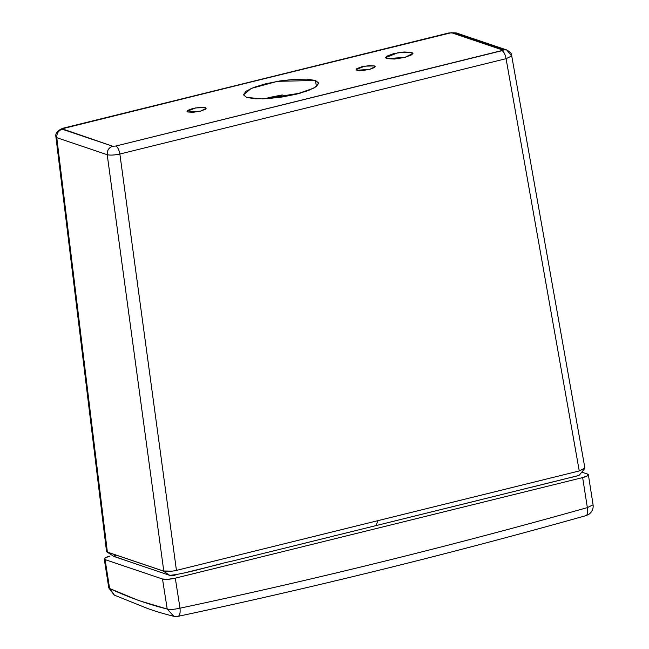 <?xml version="1.0" encoding="UTF-8"?>
<svg xmlns="http://www.w3.org/2000/svg" width="649" height="649" viewBox="0 0 649 649"><rect width="100%" height="100%" fill="white"/><g stroke="black" fill="none" stroke-linecap="round" stroke-linejoin="round"><path stroke-width="0.97" d="M109.965 556.096L104.878 558.026L105.089 559.608A9.792 2.085 171.1 0 1 104.246 558.911A9.792 2.085 171.1 0 1 109.965 556.096M107.377 552.088L56.771 137.677L107.215 154.713L163.791 571.169L107.377 552.088L56.771 137.677L107.215 154.713C107.044 150.446 108.87 147.631 112.691 146.244L115.847 146.033C117.688 147.055 119.035 149.724 119.87 154.032C119.027 149.741 117.688 147.08 115.847 146.033L112.691 146.244L62.19 128.794L256.501 80.646A7.253 2.677 -103.9 0 0 255.82 80.614A7.253 2.677 76.1 0 1 256.501 80.646L451.404 32.701L503.291 50.208L115.847 146.033L502.034 50.687L503.243 49.819L506.731 49.981L510.86 55.06M107.385 552.153L163.11 570.974L169.778 575.379L113.9 556.453L106.907 551.942M205.303 107.677L206.131 108.342L200.484 111.157L187.845 111.993L187.017 111.328L195.665 107.896L205.303 107.677L205.546 109.219L205.303 107.677L199.981 107.377L192.672 108.513L187.642 110.427L187.845 111.993L193.167 112.293L200.484 111.157L205.506 109.243L205.303 107.677M411.782 52.423L412.975 53.364L404.854 57.412L386.69 58.613L385.498 57.672L397.926 52.731L411.782 52.423L412.131 54.63L411.782 52.423L404.14 51.985L393.627 53.624L386.398 56.366L386.69 58.613L394.341 59.051L404.854 57.412L412.074 54.67L411.782 52.423M62.831 128.267L63.513 128.291L62.247 129.208C58.402 130.571 56.577 133.394 56.771 137.677C56.601 133.41 58.426 130.587 62.247 129.208L112.691 146.244C108.845 147.607 107.02 150.43 107.215 154.713L163.791 571.169C166.679 571.81 170.898 571.55 176.439 570.398L119.87 154.032C114.321 155.152 110.103 155.379 107.215 154.713C110.111 155.395 114.329 155.168 119.87 154.032L506.066 58.678C505.222 54.37 503.884 51.709 502.034 50.687C503.875 51.733 505.214 54.394 506.066 58.678L579.257 470.947L584.895 468.067L511.688 55.709M108.781 587.807L109.608 588.481L105.089 559.608L109.608 588.481L138.545 600.479L167.215 609.038L162.51 579.005L105.089 559.608L162.51 579.005L167.896 579.314L175.303 578.162L582.648 477.591L587.743 475.66L587.532 474.07L581.772 472.123L587.532 474.07A9.792 2.085 171.1 0 1 588.375 474.776A9.792 2.085 171.1 0 1 582.648 477.591L175.303 578.162L180 608.186C180.471 613.565 179.635 616.274 177.485 616.323C179.635 616.274 180.471 613.565 180 608.186C316.493 579.168 452.272 545.647 587.353 507.615L582.648 477.591L587.353 507.615C588.14 512.913 587.483 515.582 585.382 515.614C587.483 515.582 588.14 512.913 587.353 507.615C452.304 545.639 316.517 579.168 180 608.186L175.303 578.162A9.792 2.085 171.1 0 1 162.51 579.005L167.215 609.038C170.143 609.711 174.411 609.427 180 608.186C174.394 609.435 170.135 609.719 167.215 609.038L167.28 609.379M108.764 587.783L109.283 588.335M511.647 56.017L506.066 58.678L579.257 470.947L176.439 570.398L119.87 154.032L506.066 58.678M511.68 55.717C512.102 54.045 510.43 52.123 506.658 49.949L503.243 49.819L452.799 32.783L448.808 32.977L62.872 128.251C57.404 130.571 55.092 133.459 55.936 136.907L56.122 137.272M362.247 70.546L369.557 69.411L374.587 67.504L374.384 65.938L369.062 65.638L361.753 66.774L356.723 68.68L356.926 70.246L362.247 70.546M282.177 97.009L296.496 94.162L308.47 90.519L316.282 86.641L318.748 83.113L315.479 80.476L306.977 79.137L294.541 79.292L280.06 80.914L265.733 83.77L253.759 87.412L245.947 91.29L243.48 94.811L246.75 97.447L255.252 98.786L267.688 98.632L282.177 97.009M588.375 474.744L593.072 504.768C593.519 508.735 592.148 511.907 588.927 514.284L586.071 515.606C450.787 553.694 314.806 587.272 178.11 616.331L173.867 616.331L167.215 609.038C148.353 604.406 129.151 597.559 109.608 588.481L114.443 595.182M56.771 137.677L55.919 136.858M106.558 551.553L107.385 552.177M374.384 65.938L375.211 66.596L369.557 69.411L356.926 70.246L356.098 69.589L364.738 66.149L374.384 65.938L374.619 67.472L374.384 65.938M300.519 93.099L263.9 98.835M315.479 80.476L316.428 86.536L315.479 80.476L318.74 83.072L314.124 87.98L296.496 94.162L262.853 98.867L246.75 97.447L243.489 94.851L251.204 88.442L277.521 81.328L315.479 80.476M578.624 475.522L376.112 525.576L377.848 520.66L376.112 525.576L272.377 551.188M506.658 49.949L456.215 32.912L452.799 32.783L456.288 32.937M173.697 616.274C156.807 612.031 150.925 609.565 148.077 608.689L114.183 595.06L109.608 588.481M282.25 94.924L267.932 97.772M170.598 575.622L169.762 575.371M132.818 562.878L113.794 556.266M114.459 555.763L115.676 555.39M577.123 475.952L570.633 477.55M564.281 479.116L531.726 487.156M479.862 499.965L233.364 560.817C212.556 565.247 188.664 573.31 169.787 575.371L163.11 570.974L172.439 571.128M220.498 563.997L181.59 573.602M175.116 575.201L171.734 575.712M170.549 575.606L169.778 575.363M178.11 616.331L177.485 616.323M587.353 507.615L593.081 504.8M456.215 32.912L448.84 32.961L62.872 128.251M104.246 558.943L108.772 587.816M114.208 595.076L108.797 587.937M55.919 136.89L106.541 551.488M579.387 475.076L584.644 468.61"/></g></svg>
